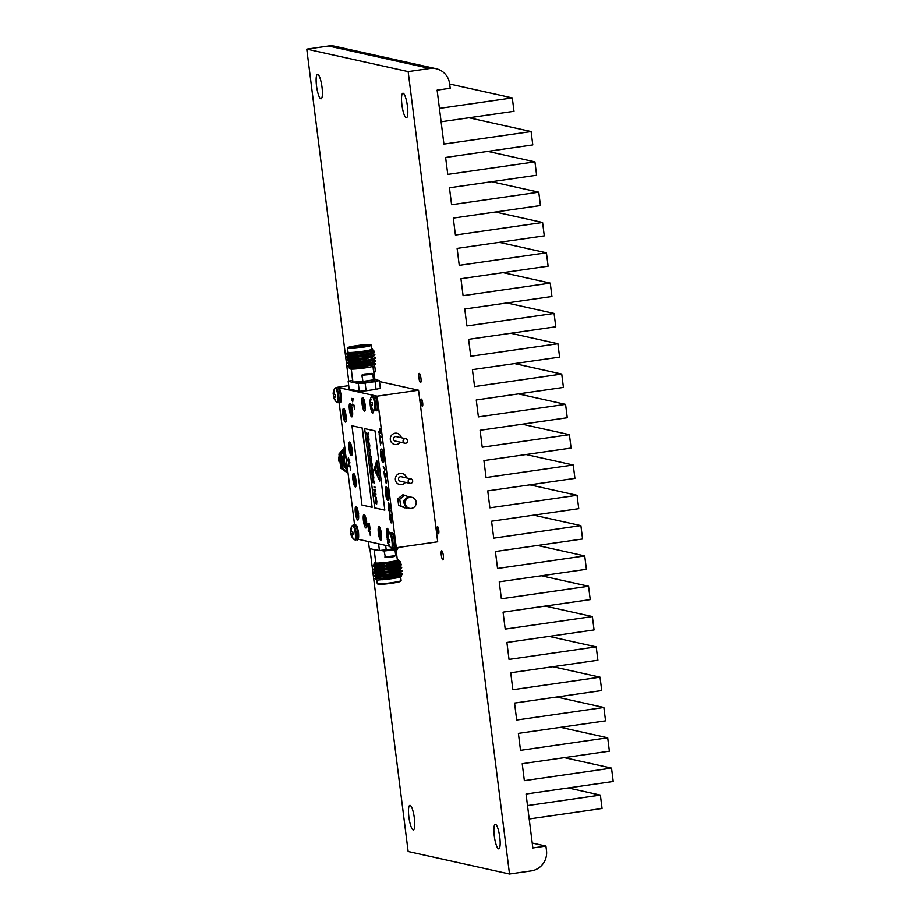 <?xml version="1.0" encoding="UTF-8"?>
<svg xmlns="http://www.w3.org/2000/svg" width="920" height="920" viewBox="0 0 920 920"><rect width="100%" height="100%" fill="white"/><g stroke="black" fill="none" stroke-linecap="round" stroke-linejoin="round"><path stroke-width="1.38" d="M421.072 402.477A3.611 0.77 -98.2 0 0 422.383 406.226A3.611 0.77 -98.2 0 0 422.671 402.834A3.611 0.77 -98.2 0 0 421.36 399.084A3.611 0.77 -98.2 0 0 421.072 402.477M437.172 529.966A3.611 0.77 -98.2 0 0 438.495 533.715A3.611 0.77 -98.2 0 0 438.771 530.322A3.611 0.77 -98.2 0 0 437.46 526.573A3.611 0.77 -98.2 0 0 437.172 529.966M418.899 377.74A4.623 0.989 -98.2 0 0 420.578 382.536A4.623 0.989 -98.2 0 0 420.946 378.189A4.623 0.989 -98.2 0 0 419.255 373.393A4.623 0.989 -98.2 0 0 418.899 377.74M441.301 555.139A4.623 0.989 -98.2 0 0 442.98 559.935A4.623 0.989 -98.2 0 0 443.348 555.588A4.623 0.989 -98.2 0 0 441.669 550.792A4.623 0.989 -98.2 0 0 441.301 555.139M373.301 369.553A4.623 0.989 -98.2 0 0 374.635 372.347A4.623 0.989 -98.2 0 0 375.003 368A4.623 0.989 -98.2 0 0 374.463 365.274M400.418 547.135L396.198 548.596A4.623 0.989 -98.2 0 0 397.049 549.746A4.623 0.989 -98.2 0 0 397.543 548.251M401.925 104.903A12.397 2.645 -98.2 0 0 406.433 117.783A12.397 2.645 -98.2 0 0 407.422 106.122A12.397 2.645 -98.2 0 0 402.902 93.242A12.397 2.645 -98.2 0 0 401.925 104.903M316.537 85.962A12.397 2.645 -98.2 0 0 321.046 98.831A12.397 2.645 -98.2 0 0 322.023 87.181A12.397 2.645 -98.2 0 0 317.515 74.301A12.397 2.645 -98.2 0 0 316.537 85.962M408.882 817.018A12.397 2.645 -98.2 0 0 413.402 829.886A12.397 2.645 -98.2 0 0 414.379 818.236A12.397 2.645 -98.2 0 0 409.871 805.356A12.397 2.645 -98.2 0 0 408.882 817.018M494.281 835.958A12.397 2.645 -98.2 0 0 498.789 848.838A12.397 2.645 -98.2 0 0 499.767 837.177A12.397 2.645 -98.2 0 0 495.259 824.297A12.397 2.645 -98.2 0 0 494.281 835.958M408.158 71.622L509.519 874L531.311 870.872A18.032 17.56 102.5 0 0 546.491 850.529L545.928 846.067L532.852 847.952L526.044 794.018L613.214 781.482L611.524 768.108L524.354 780.643L522.215 763.703L609.385 751.168L607.694 737.794L520.524 750.329L518.385 733.389L605.556 720.855L603.865 707.48L516.695 720.015L514.556 703.075L601.726 690.54L600.035 677.166L512.865 689.701L510.726 672.761L597.896 660.226L596.206 646.863L509.036 659.398L506.897 642.459L594.067 629.924L592.376 616.549L505.206 629.084L503.067 612.145L590.237 599.61L588.547 586.235L501.377 598.77L499.238 581.831L586.408 569.296L584.717 555.922L497.547 568.457L495.409 551.517L582.578 538.982L580.888 525.607L493.718 538.142L491.579 521.203L578.749 508.668L577.058 495.293L489.888 507.828L487.749 490.889L574.919 478.365L573.229 464.991L486.059 477.526L483.92 460.586L571.09 448.051L569.399 434.677L482.229 447.212L480.091 430.272L567.26 417.737L565.57 404.363L478.4 416.898L476.261 399.959L563.431 387.423L561.74 374.049L474.57 386.584L472.431 369.644L559.601 357.109L557.911 343.735L470.741 356.27L468.602 339.33L555.772 326.796L554.082 313.433L466.911 325.956L464.772 309.016L551.942 296.493L550.252 283.118L463.082 295.653L460.943 278.714L548.113 266.179L546.422 252.804L459.252 265.339L457.113 248.4L544.284 235.865L542.593 222.49L455.423 235.025L453.284 218.086L540.454 205.551L538.764 192.177L451.593 204.711L449.454 187.772L536.624 175.237L534.934 161.862L447.764 174.397L445.625 157.458L532.795 144.923L531.104 131.56L443.934 144.083L437.126 90.148L450.202 88.274L449.638 83.812A18.032 17.56 102.5 0 0 429.95 68.494L408.158 71.622L306.785 49.128L348.737 381.19M369.863 548.412L408.147 851.506L509.519 874M436.103 68.724L334.73 46.23A18.032 17.56 102.5 0 0 328.578 46L306.785 49.128M545.928 846.067L532.231 843.03M527.505 805.575L600.369 795.098L602.059 808.473L529.195 818.949M600.369 795.098L568.18 787.957M611.524 768.108L564.351 757.643M607.694 737.794L560.521 727.329M603.865 707.48L556.692 697.015M600.035 677.166L552.874 666.701M596.206 646.863L549.044 636.398M592.376 616.549L545.215 606.084M588.547 586.235L541.385 575.77M584.717 555.922L537.556 545.457M580.888 525.607L533.726 515.142M577.058 495.293L529.897 484.84M573.229 464.991L526.067 454.526M569.399 434.677L522.238 424.212M565.57 404.363L518.409 393.898M561.74 374.049L514.579 363.584M557.911 343.735L510.749 333.27M554.082 313.433L506.92 302.967M550.252 283.118L503.091 272.654M546.422 252.804L499.261 242.339M542.593 222.49L495.431 212.025M538.764 192.177L491.602 181.711M534.934 161.862L487.772 151.398M531.104 131.56L468.959 117.771M441.117 121.773L513.992 111.297L512.302 97.922L449.661 84.019M439.426 108.399L512.302 97.922M353.05 534.152L351.957 534.405A10.718 1.035 -12.1 0 0 353.061 534.347A4.715 1 -98.2 0 0 352.947 533.059A4.715 1 -98.2 0 0 352.74 531.76A10.718 0.632 177.7 0 1 351.624 531.702L351.578 531.679A10.649 4.531 -176.6 0 1 351.313 531.392L350.485 531.438A10.649 3.381 173 0 0 350.485 531.438L351.313 531.392L350.485 531.449M351.566 528.344L351.037 528.287A10.718 10.603 114.1 0 0 350.6 530.334L351.233 530.265M351.313 531.392L351.256 531.231A10.649 9.671 -145 0 1 351.21 530.575L351.21 530.472A10.718 10.2 -83.1 0 1 351.624 528.413A4.715 1 -98.2 0 0 351.302 528.172A4.715 1 -98.2 0 0 351.279 528.16A4.715 1 -98.2 0 0 351.037 528.287M350.738 531.438A4.715 1 -98.2 0 0 350.853 532.599A4.715 1 -98.2 0 0 351.06 533.899A10.718 1.035 -12.1 0 0 350.83 534.152L350.83 534.152A10.649 4.922 -7.4 0 0 350.865 534.336A10.729 10.729 0 0 0 354.234 539.637L354.234 539.637A7.279 1.552 -98.2 0 0 355.2 532.944A7.279 1.552 -98.2 0 0 352.222 525.642L352.222 525.642A10.729 10.729 0 0 0 350.485 531.415A10.649 3.381 173 0 1 350.508 531.208L351.233 531.012M351.957 534.405L353.05 534.14M351.796 535.302L351.244 535.382A10.718 10.603 114.1 0 0 352.176 537.245A4.715 1 -98.2 0 0 352.624 537.487A4.715 1 -98.2 0 0 352.751 537.372A10.718 10.2 -83.1 0 1 351.842 535.52L351.82 535.417A10.649 9.027 -39.3 0 1 351.716 534.819L351.728 534.681A10.649 2.99 -17.2 0 1 351.923 534.428M351.888 534.462L350.98 534.658A10.649 10.062 12.7 0 0 351.198 535.279M350.98 534.658L353.038 534.06M351.221 530.368L350.589 530.438A10.649 9.43 158.9 0 0 350.52 531.07M352.992 533.496L351.06 533.899M334.615 397.106L335.708 396.853L334.615 397.106A10.718 1.035 -12.1 0 0 335.719 397.049A4.715 1 -98.2 0 0 335.593 395.772A4.715 1 -98.2 0 0 335.397 394.461A10.718 0.632 177.7 0 1 334.282 394.404L334.224 394.381A10.649 4.531 -176.6 0 1 333.971 394.093L333.143 394.151A10.649 3.381 173 0 1 333.143 394.116A10.649 3.381 173 0 1 333.166 393.909L333.891 393.725M334.213 391.046L333.695 390.988A10.718 10.603 114.1 0 0 333.258 393.035L333.891 392.966M333.971 394.093L333.914 393.933A10.649 9.671 -145 0 1 333.856 393.288L333.868 393.173A10.718 10.2 -83.1 0 1 334.27 391.115A4.715 1 -98.2 0 0 333.96 390.873A4.715 1 -98.2 0 0 333.937 390.862A4.715 1 -98.2 0 0 333.695 390.988M333.397 394.139A4.715 1 -98.2 0 0 333.511 395.301A4.715 1 -98.2 0 0 333.707 396.6A10.718 1.035 -12.1 0 0 333.488 396.853L333.488 396.853A10.649 4.922 -7.4 0 0 333.523 397.037A10.729 10.729 0 0 0 336.892 402.339L336.892 402.339A7.279 1.552 -98.2 0 0 337.858 395.646A7.279 1.552 -98.2 0 0 334.88 388.343L334.88 388.343A10.729 10.729 0 0 0 333.143 394.116M334.454 398.003L333.902 398.084A10.718 10.603 114.1 0 0 334.834 399.947A4.715 1 -98.2 0 0 335.282 400.188A4.715 1 -98.2 0 0 335.409 400.085A10.718 10.2 -83.1 0 1 334.5 398.222L334.478 398.118A10.649 9.027 -39.3 0 1 334.362 397.52L334.385 397.382A10.649 2.99 -17.2 0 1 334.581 397.129M334.546 397.164L333.626 397.359A10.649 10.062 12.7 0 0 333.856 397.98M333.626 397.359L335.697 396.761M333.879 393.07L333.247 393.15A10.649 9.43 158.9 0 0 333.178 393.772M335.65 396.198L333.707 396.6M388.55 543.455L387.998 543.536A10.718 10.603 114.1 0 0 388.93 545.399A4.715 1 -98.2 0 0 389.378 545.64A4.715 1 -98.2 0 0 389.505 545.525A10.718 10.2 -83.1 0 1 388.596 543.674L388.573 543.57A10.649 9.027 -39.3 0 1 388.47 542.972L388.481 542.834A10.649 2.99 -17.2 0 1 388.677 542.582L388.677 542.582A10.718 1.035 -12.1 0 0 389.815 542.501A4.715 1 -98.2 0 0 389.689 541.213A4.715 1 -98.2 0 0 389.493 539.913A10.718 0.632 177.7 0 1 388.378 539.856L388.32 539.833A10.649 4.531 -176.6 0 1 388.067 539.545L388.01 539.384A10.649 9.671 -145 0 1 387.964 538.729L387.964 538.625A10.718 10.2 -83.1 0 1 388.378 536.567A4.715 1 -98.2 0 0 388.056 536.325A4.715 1 -98.2 0 0 388.033 536.314A4.715 1 -98.2 0 0 387.791 536.441A10.718 10.603 114.1 0 0 387.354 538.487L387.987 538.418M387.584 542.34L389.758 541.799L387.584 542.34A10.649 4.922 -7.4 0 0 387.619 542.49A10.729 10.729 0 0 0 390.988 547.791L390.988 547.791A7.279 1.552 -98.2 0 0 391.954 541.098A7.279 1.552 -98.2 0 0 388.976 533.795L388.976 533.795A10.729 10.729 0 0 0 387.239 539.568L387.239 539.591A10.649 3.381 173 0 0 387.239 539.591L388.067 539.545M388.642 542.616L387.734 542.811A10.649 10.062 12.7 0 0 387.952 543.433M387.734 542.811L389.792 542.213M387.492 539.591A4.715 1 -98.2 0 0 387.607 540.753A4.715 1 -98.2 0 0 387.803 542.053A10.718 1.035 -12.1 0 0 387.584 542.305M387.998 539.316L387.262 539.361A10.649 3.381 173 0 0 387.239 539.568L388.079 539.557L387.239 539.603M387.262 539.361L387.987 539.178M387.975 538.522L387.343 538.591A10.649 9.43 158.9 0 0 387.274 539.223M389.747 541.65L387.803 542.053M371.197 406.157L370.645 406.237A10.718 10.603 114.1 0 0 371.577 408.112A4.715 1 -98.2 0 0 372.036 408.342A4.715 1 -98.2 0 0 372.163 408.238A10.718 10.2 -83.1 0 1 371.254 406.375L371.231 406.272A10.649 9.027 -39.3 0 1 371.116 405.674L371.139 405.536A10.649 2.99 -17.2 0 1 371.323 405.283L371.369 405.26A10.718 1.035 -12.1 0 0 372.473 405.202A4.715 1 -98.2 0 0 372.347 403.926A4.715 1 -98.2 0 0 372.151 402.615A10.718 0.632 177.7 0 1 371.024 402.558L370.978 402.534A10.649 4.531 -176.6 0 1 370.714 402.247L370.668 402.086A10.649 9.671 -145 0 1 370.61 401.442L370.622 401.327A10.718 10.2 -83.1 0 1 371.024 399.268A4.715 1 -98.2 0 0 370.714 399.027A4.715 1 -98.2 0 0 370.691 399.015A4.715 1 -98.2 0 0 370.449 399.142A10.718 10.603 114.1 0 0 370.012 401.189L370.645 401.12M373.577 410.447A6.865 1.46 -98.2 0 1 372.818 412.965A6.865 1.46 -98.2 0 1 372.703 412.965A6.865 1.46 -98.2 0 1 370.933 409.17A6.865 1.46 -98.2 0 1 370.104 402.293A4.715 1 -98.2 0 0 370.265 403.454A4.715 1 -98.2 0 0 370.461 404.754A10.718 1.035 -12.1 0 0 370.242 405.007L370.242 405.007A10.649 4.922 -7.4 0 0 370.277 405.191A10.729 10.729 0 0 0 373.647 410.504L373.647 410.504A7.279 1.552 -98.2 0 0 374.612 403.799A7.279 1.552 -98.2 0 0 371.634 396.497L371.634 396.497A10.729 10.729 0 0 0 369.897 402.27A10.649 3.381 173 0 0 369.897 402.293L370.725 402.247M371.3 405.317L370.38 405.513A10.649 10.062 12.7 0 0 370.61 406.145M370.38 405.513L372.45 404.915M370.277 405.191A10.649 4.922 -7.4 0 0 370.334 405.352A6.543 1.391 81.8 0 0 372.657 412.643A6.543 1.391 81.8 0 0 373.014 412.493A6.543 1.391 81.8 0 0 373.485 410.366M369.897 402.304L370.737 402.258L369.897 402.293A10.649 3.381 173 0 1 369.921 402.063L370.645 401.879M370.633 401.223L370.001 401.304A10.649 9.43 158.9 0 0 369.932 401.925M372.404 404.351L370.461 404.754M386.733 489.578L385.974 492.729L387.366 497.984L388.079 494.879L386.457 489.486M386.204 487.335C388.033 487.347 389.769 501.089 387.849 500.273C386.02 500.261 384.284 486.519 386.204 487.335L386.86 487.738M383.042 462.311A6.543 1.391 81.8 0 1 380.776 455.526A6.543 1.391 81.8 0 1 381.409 449.374A6.543 1.391 81.8 0 1 381.57 449.443A6.543 1.391 81.8 0 1 383.605 455.641A6.543 1.391 81.8 0 1 383.398 462.162A6.543 1.391 81.8 0 1 383.042 462.311M381.926 451.628L381.167 454.767A4.358 0.931 -98.2 0 0 381.386 456.492L382.57 460.034A4.358 0.931 -98.2 0 0 382.904 460.149A4.358 0.931 -98.2 0 0 382.95 460.115L383.284 456.918A4.358 0.931 -98.2 0 0 383.065 455.193L381.892 451.662A4.358 0.931 -98.2 0 0 381.685 451.536A4.358 0.931 -98.2 0 0 381.662 451.524A4.358 0.931 -98.2 0 0 381.501 451.57M370.288 404.915A6.543 1.391 81.8 0 1 370.173 402.695M364.412 410.815A6.543 1.391 81.8 0 1 362.147 404.018A6.543 1.391 81.8 0 1 362.779 397.865A6.543 1.391 81.8 0 1 362.94 397.946A6.543 1.391 81.8 0 1 364.975 404.144A6.543 1.391 81.8 0 1 364.768 410.665A6.543 1.391 81.8 0 1 364.412 410.815M363.296 400.119L362.537 403.27A4.358 0.931 -98.2 0 0 362.756 404.995L363.94 408.526A4.358 0.931 -98.2 0 0 364.262 408.641A4.358 0.931 -98.2 0 0 364.32 408.606L364.653 405.409A4.358 0.931 -98.2 0 0 364.435 403.684L363.25 400.154A4.358 0.931 -98.2 0 0 363.043 400.027A4.358 0.931 -98.2 0 0 363.032 400.027A4.358 0.931 -98.2 0 0 362.871 400.073M351.75 416.553A6.543 1.391 81.8 0 1 349.485 409.756A6.543 1.391 81.8 0 1 350.117 403.604A6.543 1.391 81.8 0 1 350.278 403.684A6.543 1.391 81.8 0 1 352.314 409.883A6.543 1.391 81.8 0 1 352.107 416.403A6.543 1.391 81.8 0 1 351.75 416.553M350.635 405.858L349.876 409.009A4.358 0.931 -98.2 0 0 350.094 410.734L351.267 414.264A4.358 0.931 -98.2 0 0 351.601 414.379A4.358 0.931 -98.2 0 0 351.659 414.345L351.98 411.148A4.358 0.931 -98.2 0 0 351.762 409.423L350.589 405.892A4.358 0.931 -98.2 0 0 350.382 405.766A4.358 0.931 -98.2 0 0 350.359 405.754A4.358 0.931 -98.2 0 0 350.198 405.812M345.334 421.751A6.543 1.391 81.8 0 1 343.068 414.966A6.543 1.391 81.8 0 1 343.7 408.813A6.543 1.391 81.8 0 1 343.861 408.882A6.543 1.391 81.8 0 1 345.897 415.081A6.543 1.391 81.8 0 1 345.69 421.601A6.543 1.391 81.8 0 1 345.334 421.751M344.218 411.067L343.459 414.207A4.358 0.931 -98.2 0 0 343.678 415.932L344.862 419.462A4.358 0.931 -98.2 0 0 345.195 419.589A4.358 0.931 -98.2 0 0 345.241 419.554L345.575 416.357A4.358 0.931 -98.2 0 0 345.356 414.632L344.172 411.102A4.358 0.931 -98.2 0 0 343.976 410.964A4.358 0.931 -98.2 0 0 343.953 410.964A4.358 0.931 -98.2 0 0 343.792 411.01M351.313 455.273A6.543 1.391 81.8 0 1 349.048 448.488A6.543 1.391 81.8 0 1 349.68 442.336A6.543 1.391 81.8 0 1 349.853 442.405A6.543 1.391 81.8 0 1 351.877 448.603A6.543 1.391 81.8 0 1 351.681 455.124A6.543 1.391 81.8 0 1 351.313 455.273M350.209 444.59L349.45 447.729A4.358 0.931 -98.2 0 0 349.657 449.454L350.842 452.996A4.358 0.931 -98.2 0 0 351.175 453.111A4.358 0.931 -98.2 0 0 351.233 453.077L351.555 449.88A4.358 0.931 -98.2 0 0 351.336 448.155L350.163 444.624A4.358 0.931 -98.2 0 0 349.956 444.486A4.358 0.931 -98.2 0 0 349.933 444.486A4.358 0.931 -98.2 0 0 349.772 444.532M355.281 486.622A6.543 1.391 81.8 0 1 353.016 479.826A6.543 1.391 81.8 0 1 353.648 473.673A6.543 1.391 81.8 0 1 353.809 473.754A6.543 1.391 81.8 0 1 355.844 479.952A6.543 1.391 81.8 0 1 355.637 486.461A6.543 1.391 81.8 0 1 355.281 486.622M354.166 475.928L353.406 479.067A4.358 0.931 -98.2 0 0 353.625 480.803L354.798 484.334A4.358 0.931 -98.2 0 0 355.131 484.449A4.358 0.931 -98.2 0 0 355.189 484.414L355.511 481.217A4.358 0.931 -98.2 0 0 355.304 479.492L354.119 475.962A4.358 0.931 -98.2 0 0 353.912 475.835A4.358 0.931 -98.2 0 0 353.889 475.824A4.358 0.931 -98.2 0 0 353.728 475.87M357.707 519.731A6.543 1.391 81.8 0 1 355.442 512.934A6.543 1.391 81.8 0 1 356.074 506.782A6.543 1.391 81.8 0 1 356.247 506.862A6.543 1.391 81.8 0 1 358.271 513.061A6.543 1.391 81.8 0 1 358.075 519.582A6.543 1.391 81.8 0 1 357.707 519.731M356.603 509.036L355.833 512.187A4.358 0.931 -98.2 0 0 356.051 513.912L357.236 517.442A4.358 0.931 -98.2 0 0 357.57 517.558A4.358 0.931 -98.2 0 0 357.627 517.523L357.949 514.326A4.358 0.931 -98.2 0 0 357.73 512.601L356.558 509.07A4.358 0.931 -98.2 0 0 356.35 508.944A4.358 0.931 -98.2 0 0 356.327 508.932A4.358 0.931 -98.2 0 0 356.166 508.99M365.78 527.643A6.543 1.391 81.8 0 1 363.515 520.846A6.543 1.391 81.8 0 1 364.147 514.694A6.543 1.391 81.8 0 1 364.308 514.774A6.543 1.391 81.8 0 1 366.344 520.973A6.543 1.391 81.8 0 1 366.137 527.482A6.543 1.391 81.8 0 1 365.78 527.643M364.665 516.948L363.906 520.087A4.358 0.931 -98.2 0 0 364.124 521.824L365.309 525.354A4.358 0.931 -98.2 0 0 365.631 525.469A4.358 0.931 -98.2 0 0 365.688 525.435L366.022 522.238A4.358 0.931 -98.2 0 0 365.803 520.513L364.619 516.982A4.358 0.931 -98.2 0 0 364.423 516.856A4.358 0.931 -98.2 0 0 364.4 516.844A4.358 0.931 -98.2 0 0 364.24 516.89M380.707 539.798A6.543 1.391 81.8 0 1 378.442 533.002A6.543 1.391 81.8 0 1 379.074 526.861A6.543 1.391 81.8 0 1 379.235 526.93A6.543 1.391 81.8 0 1 381.271 533.128A6.543 1.391 81.8 0 1 381.064 539.649A6.543 1.391 81.8 0 1 380.707 539.798M379.592 529.103L378.833 532.254A4.358 0.931 -98.2 0 0 379.051 533.979L380.224 537.51A4.358 0.931 -98.2 0 0 380.558 537.625A4.358 0.931 -98.2 0 0 380.615 537.602L380.949 534.405A4.358 0.931 -98.2 0 0 380.73 532.68L379.546 529.138A4.358 0.931 -98.2 0 0 379.339 529.011A4.358 0.931 -98.2 0 0 379.327 529.011A4.358 0.931 -98.2 0 0 379.166 529.058M387.331 538.269A6.543 1.391 81.8 0 1 386.469 531.714A6.543 1.391 81.8 0 1 387.32 528.689A6.543 1.391 81.8 0 1 387.481 528.759A6.543 1.391 81.8 0 1 389.263 533.45M387.837 530.932L387.078 534.083A4.358 0.931 -98.2 0 0 387.297 535.808L387.826 536.141M388.596 534.416L387.791 530.978A4.358 0.931 -98.2 0 0 387.596 530.84A4.358 0.931 -98.2 0 0 387.573 530.84A4.358 0.931 -98.2 0 0 387.412 530.886M411.953 497.329L410.952 497.099A5.635 5.485 102.5 0 0 404.282 503.389A5.635 5.485 102.5 0 0 408.514 508.104L409.503 508.323A5.635 5.485 102.5 0 0 416.173 502.044A5.635 5.485 102.5 0 0 411.953 497.329A5.635 5.485 102.5 0 0 405.283 503.608A5.635 5.485 102.5 0 0 409.503 508.323M410.688 483.356A2.288 2.231 -77.5 0 1 409.906 483.322A2.288 2.288 0 0 0 412.678 480.803A2.288 2.288 0 0 0 410.895 478.86L401.292 476.721A2.288 2.231 102.5 0 0 398.578 479.274A2.288 2.231 102.5 0 0 400.303 481.194L409.906 483.322A2.288 2.231 -77.5 0 1 410.113 478.825A2.288 2.231 -77.5 0 1 412.62 480.769M405.616 443.233A2.288 2.231 -77.5 0 1 404.834 443.21A2.288 2.288 0 0 0 407.606 440.68A2.288 2.288 0 0 0 405.823 438.736L396.221 436.609A2.288 2.231 102.5 0 0 393.507 439.162A2.288 2.231 102.5 0 0 395.232 441.071L404.834 443.21A2.288 2.231 -77.5 0 1 405.041 438.702A2.288 2.231 -77.5 0 1 407.548 440.657M401.338 437.736A5.727 5.577 102.5 0 0 397.095 433.285A5.727 5.577 102.5 0 0 390.322 439.668A5.727 5.577 102.5 0 0 400.349 442.209M394.553 444.44A5.727 5.577 102.5 0 0 400.223 442.186M406.41 477.859A5.727 5.577 102.5 0 0 402.166 473.397A5.727 5.577 102.5 0 0 395.381 479.78A5.727 5.577 102.5 0 0 405.409 482.333M399.613 484.564A5.727 5.577 102.5 0 0 405.283 482.298M383.088 462.633A6.865 1.46 -98.2 0 0 383.214 462.645A6.865 1.46 -98.2 0 0 383.721 455.906A6.865 1.46 -98.2 0 0 381.374 449.052A6.865 1.46 -98.2 0 0 381.259 449.041A6.865 1.46 -98.2 0 0 380.742 455.779A6.865 1.46 -98.2 0 0 383.088 462.633M364.458 411.136A6.865 1.46 -98.2 0 0 364.573 411.136A6.865 1.46 -98.2 0 0 365.079 404.409A6.865 1.46 -98.2 0 0 362.744 397.543A6.865 1.46 -98.2 0 0 362.618 397.543A6.865 1.46 -98.2 0 0 362.112 404.271A6.865 1.46 -98.2 0 0 364.458 411.136M351.796 416.863A6.865 1.46 -98.2 0 0 351.911 416.875A6.865 1.46 -98.2 0 0 352.417 410.136A6.865 1.46 -98.2 0 0 350.072 403.282A6.865 1.46 -98.2 0 0 349.956 403.282A6.865 1.46 -98.2 0 0 349.45 410.009A6.865 1.46 -98.2 0 0 351.796 416.863M345.379 422.073A6.865 1.46 -98.2 0 0 345.494 422.084A6.865 1.46 -98.2 0 0 346.012 415.345A6.865 1.46 -98.2 0 0 343.666 408.491A6.865 1.46 -98.2 0 0 343.539 408.48A6.865 1.46 -98.2 0 0 343.034 415.219A6.865 1.46 -98.2 0 0 345.379 422.073M351.359 455.595A6.865 1.46 -98.2 0 0 351.486 455.607A6.865 1.46 -98.2 0 0 351.992 448.868A6.865 1.46 -98.2 0 0 349.646 442.014A6.865 1.46 -98.2 0 0 349.531 442.002A6.865 1.46 -98.2 0 0 349.013 448.741A6.865 1.46 -98.2 0 0 351.359 455.595M355.327 486.933A6.865 1.46 -98.2 0 0 355.442 486.944A6.865 1.46 -98.2 0 0 355.948 480.205A6.865 1.46 -98.2 0 0 353.602 473.351A6.865 1.46 -98.2 0 0 353.487 473.34A6.865 1.46 -98.2 0 0 352.981 480.079A6.865 1.46 -98.2 0 0 355.327 486.933M357.753 520.053A6.865 1.46 -98.2 0 0 357.88 520.053A6.865 1.46 -98.2 0 0 358.386 513.314A6.865 1.46 -98.2 0 0 356.04 506.46A6.865 1.46 -98.2 0 0 355.925 506.46A6.865 1.46 -98.2 0 0 355.407 513.188A6.865 1.46 -98.2 0 0 357.753 520.053M365.827 527.953A6.865 1.46 -98.2 0 0 365.941 527.965A6.865 1.46 -98.2 0 0 366.459 521.226A6.865 1.46 -98.2 0 0 364.113 514.372A6.865 1.46 -98.2 0 0 363.986 514.36A6.865 1.46 -98.2 0 0 363.48 521.099A6.865 1.46 -98.2 0 0 365.827 527.953M380.753 540.12A6.865 1.46 -98.2 0 0 380.868 540.12A6.865 1.46 -98.2 0 0 381.374 533.393A6.865 1.46 -98.2 0 0 379.04 526.528A6.865 1.46 -98.2 0 0 378.913 526.528A6.865 1.46 -98.2 0 0 378.407 533.266A6.865 1.46 -98.2 0 0 380.753 540.12M389.321 533.393A6.865 1.46 -98.2 0 0 387.285 528.367A6.865 1.46 -98.2 0 0 387.159 528.356A6.865 1.46 -98.2 0 0 387.308 538.464M387.883 500.595A6.865 1.46 -98.2 0 0 388.01 500.595A6.865 1.46 -98.2 0 0 388.516 493.867A6.865 1.46 -98.2 0 0 386.17 487.013A6.865 1.46 -98.2 0 0 386.055 487.002A6.865 1.46 -98.2 0 0 385.537 493.741A6.865 1.46 -98.2 0 0 387.883 500.595M404.294 503.481A2.288 2.231 -77.5 0 1 405.179 499.514M345.529 453.296A12.017 11.707 102.5 0 0 347.576 469.464M345.483 452.904L343.103 459.747L345.322 451.593M345.08 449.753L341.101 461.564L347.875 471.856M344.758 447.12L338.94 454.077L340.848 468.257L348.047 473.225L340.929 468.268L339.031 454.089L344.758 447.189M344.827 447.695L339.641 454.227L341.55 468.406L348.036 473.144M344.839 447.764L339.733 454.25L341.642 468.429L348.036 473.133M344.908 448.304L340.354 454.388L342.251 468.567L348.024 473.029M344.908 448.385L340.434 454.411L342.343 468.591L348.024 473.006M344.988 448.971L341.055 454.549L342.964 468.717L348.001 472.857M345 449.063L341.136 454.56L343.045 468.74L348.001 472.834M370.242 373.738L363.998 374.44L370.242 373.738M364.412 374.049L372.14 373.359L364.412 374.049M372.14 373.359L372.784 373.865L370.484 374.509L361.87 375.245L362.365 374.601M373.531 379.845L361.525 381.639L374.704 379.971L373.531 379.822L372.784 373.865M361.87 375.245L362.963 381.489L373.52 379.879M374.704 379.971L374.842 381.098L372.082 381.88L361.675 382.766L361.525 381.639M352.647 379.558L352.808 380.857M375.544 363.894L373.968 365.93A12.017 0.943 172.8 0 1 364.734 367.942A12.017 0.943 172.8 0 1 350.186 368.931L349.232 368.069L359.26 366.332C342.734 368.276 348.99 369.265 364.872 366.608L375.544 363.894L373.727 362.859M366.516 365.677L371.358 365.343M372.404 365.091L369.679 364.757M358.604 364.389A14.306 1.127 172.8 0 1 359.536 364.251M363.745 363.722A14.306 1.127 172.8 0 1 365.022 363.584L367.942 363.377M351.532 368.23A12.017 0.943 172.8 0 1 359.398 366.769M352.969 381.65L353.268 382.455L354.476 381.984A10.879 0.851 -7.2 0 0 361.755 381.466M356.856 345.621A11.442 0.897 -7.2 0 0 348.059 347.541A11.442 0.897 -7.2 0 0 361.928 346.748A11.442 0.897 -7.2 0 0 370.702 344.678A11.442 0.897 -7.2 0 0 356.856 345.621M370.702 344.678L371.346 345.172A12.017 0.943 172.8 0 1 371.392 345.241A12.017 0.943 172.8 0 1 362.123 347.334A12.017 0.943 172.8 0 1 347.541 348.254A12.017 0.943 172.8 0 1 347.565 348.174L348.059 347.541M357.006 345.655A10.764 0.839 172.8 0 1 370.047 344.908A10.764 0.839 172.8 0 1 361.778 346.714A10.764 0.839 172.8 0 1 348.76 347.587A10.764 0.839 172.8 0 1 357.006 345.655M369.15 345.299A10.189 0.793 -7.2 0 0 357.202 346.242A10.189 0.793 -7.2 0 0 349.726 347.76M370.334 351.543L370.495 352.831A10.189 0.793 172.8 0 1 370.472 352.9A10.189 0.793 172.8 0 1 368.978 353.452M367.356 353.82A10.189 0.793 172.8 0 1 362.652 354.614M359.651 366.815A10.879 0.851 -7.2 0 0 352.44 368.172M352.647 380.224L348.185 381.328L353.268 382.455L354.476 381.984M348.001 351.946L347.622 352.107A12.592 0.989 -7.2 0 0 347.495 352.21A12.592 0.989 -7.2 0 0 362.756 351.325A12.592 0.989 -7.2 0 0 372.404 349.059L372.796 349.807L363.055 352.245C347.254 354.407 343.045 354.603 350.405 352.82M372.796 349.807L362.871 352.889L351.325 354.579L346.276 353.959L347.495 352.21M347.541 348.254L348.036 352.222A12.017 0.943 -7.2 0 0 362.629 351.302A12.017 0.943 -7.2 0 0 371.887 349.209L371.392 345.241M372.473 359.455L375.337 360.536L375.061 361.399L364.722 363.998C347.127 367.126 340.469 366.16 358.581 364.159L359.513 364.055M375.659 360.824L373.301 363.17L364.469 365.47L349.749 367.322L347.518 366.378L348.116 365.711L358.581 364.159M375.486 361.56L364.768 364.389C350.094 367.046 340.561 366.919 354.166 365.091L348.277 366.079M370.311 350.727L374.152 351.095L373.865 351.957L363.526 354.556C345.943 357.696 339.273 356.73 357.385 354.729M374.474 351.394L372.105 353.728L351.728 357.73L348.553 357.891L346.368 356.983L348.197 355.074M374.291 352.13L363.584 354.947C345.989 358.087 339.33 357.121 357.443 355.12M371.76 353.889L374.543 354.246L374.256 355.108L363.929 357.707C346.334 360.835 339.675 359.869 357.788 357.868M374.865 354.534L372.497 356.879L352.13 360.87L348.945 361.031L346.771 360.122L348.599 358.225M374.693 355.269L363.975 358.098C346.391 361.226 339.721 360.26 357.834 358.259M372.761 356.488L374.946 357.385L374.659 358.248L364.331 360.847C346.736 363.986 340.066 363.02 358.179 361.019L347.116 363.228L349.347 364.182L359.341 362.641M375.268 357.684L374.704 358.639L364.377 361.238C346.782 364.377 340.124 363.411 358.236 361.41L347.875 362.928M370.288 351.129L374.394 351.601M370.748 354.269L371.818 354.28M369.184 357.052L372.163 357.041M371.151 357.42L372.209 357.431M369.587 360.191L372.565 360.18M371.542 360.559L372.611 360.571M395.726 555.622L393.197 556.784L385.468 557.462L384.077 550.999L394.979 549.631L395.726 555.622L384.859 556.991M396.014 548.619L393.311 549.976L382.904 550.861L382.835 550.286M375.751 562.453A12.017 0.943 -7.2 0 0 374.693 562.913A12.017 0.943 -7.2 0 0 389.252 562.074A12.017 0.943 -7.2 0 0 398.475 559.912A12.017 0.943 -7.2 0 0 397.325 559.728M383.789 562.235C369.541 564.673 371.416 564.765 389.401 562.511L398.751 560.13C399.245 561.212 396.301 562.511 389.907 564.04L385.238 565.075A14.306 1.127 -7.2 0 0 390.046 564.454A14.306 1.127 -7.2 0 0 395.807 563.511L400.579 562.016L398.475 559.912M375.981 564.466L389.424 563.005L398.751 560.13M374.693 562.913L373.853 564.144L377.821 564.316L395.565 561.234M401.085 580.669L400.591 581.302A11.442 0.897 172.8 0 1 391.805 583.222A11.442 0.897 172.8 0 1 377.947 584.165L377.315 583.671A12.017 0.943 -7.2 0 0 391.862 582.682A12.017 0.943 -7.2 0 0 401.085 580.669A12.017 0.943 -7.2 0 0 401.12 580.589L400.66 576.92M376.809 579.933L377.269 583.602A12.017 0.943 -7.2 0 0 377.315 583.671M396.014 549.286L397.382 560.13A10.879 0.851 172.8 0 1 388.999 562.028A10.879 0.851 172.8 0 1 375.797 562.856L374.141 549.746L369.288 548.285L368.437 541.547M375.463 549.654L374.198 549.734M395.105 576.598L378.419 579.991A12.592 0.989 172.8 0 1 376.245 579.784L374.762 578.634L384.169 578.047A14.306 1.127 -7.2 0 0 391.644 577.139A14.306 1.127 -7.2 0 0 395.105 576.598L402.373 574.436L402.235 573.413L400.05 572.504M400.303 572.389L399.843 573.286L391.011 575.587L376.257 577.415L374.762 578.634M401.396 576.322L401.154 576.633A12.592 0.989 172.8 0 1 396.037 578.013L401.396 576.322L400.441 575.644M395.807 563.511L390.08 564.684C372.485 567.812 365.815 566.846 383.928 564.846L373.577 566.363M385.238 565.075C369.472 566.858 369.023 566.651 383.881 564.454L372.807 566.226L375.049 567.617L378.223 567.456L389.769 565.765L398.601 563.466L400.579 562.016M384.169 578.047L402.558 573.7M399.912 569.238L399.441 570.147L390.609 572.447L375.866 574.275L374.014 576.104L376.234 577.047L390.954 575.195L400.096 572.712L402.212 570.952L399.648 569.353M385.123 574.287C367.011 576.288 373.681 577.254 391.264 574.115L401.982 571.297M385.077 573.884C366.965 575.885 373.623 576.863 391.218 573.723L402.155 570.549M375.866 574.275L373.566 572.562L375.486 571.101L390.218 569.296L399.05 566.996L399.51 566.099M384.732 571.136C366.62 573.137 373.278 574.103 390.873 570.975L401.2 568.376L401.764 567.41L399.257 566.214M401.764 567.41L390.816 570.584C373.232 573.712 366.562 572.746 384.675 570.745L373.6 572.516M401.361 564.259L390.425 567.433C372.83 570.572 366.171 569.595 384.284 567.605L373.198 569.376L375.44 570.756L378.614 570.607L398.992 566.605L401.419 564.661L398.854 563.063M384.33 567.996C366.217 569.997 372.876 570.963 390.471 567.824L401.189 565.006M377.292 471.695L377.257 470.614L378.315 472.385M377.821 472.178L377.303 461.322L379.787 481.022L377.223 475.605L377.234 474.421L377.809 475.732L378.43 474.409M378.419 475.065L378.752 474.03L377.246 472.903L378.028 473.432M377.315 472.201L378.154 473.421M377.246 471.534L377.361 470.913M375.716 464.036L376.751 466.992L376.774 460.368L375.716 464.036L376.866 466.969M376.349 497.57L374.566 495.282L376.349 497.57M374.095 486.818L374.198 487.692L374.095 486.818M374.417 482.275L373.416 480.734L372.979 482.758L372.289 477.216L373.278 479.561L373.773 477.204L373.543 480.182L374.417 482.275M373.06 482.436L373.29 480.148L372.439 478.4M372.818 469.591L371.818 468.05L371.381 470.085L370.679 464.531L371.668 466.877L372.174 464.519L371.933 467.498L372.818 469.591M371.45 469.752L371.691 467.463L370.829 465.716M371.22 456.906L370.219 455.365L369.782 457.401L369.081 451.846L370.07 454.192L370.576 451.846L370.334 454.825L371.22 456.906M369.851 457.067L370.081 454.779L369.23 453.031M369.61 444.233L368.609 442.692L368.184 444.716L367.482 439.173L368.471 441.519L368.978 439.162L368.736 442.14L369.61 444.233M368.253 444.383L368.483 442.094L367.632 440.358M374.796 430.87L364.653 428.616L374.67 507.874L384.813 510.128L375.015 430.836L364.653 428.616M368.816 437.885L367.816 436.344L367.379 438.38L366.678 432.825L367.666 435.171L368.172 432.814L367.931 435.804L368.816 437.885M367.448 438.046L367.678 435.758L366.827 434.01M370.415 450.57L369.414 449.029L368.978 451.065L368.276 445.51L369.265 447.856L369.771 445.498L369.529 448.477L370.415 450.57M369.046 450.731L369.288 448.442L368.425 446.694M372.013 463.254L371.013 461.713L370.576 463.737L369.886 458.194L370.875 460.541L371.381 458.183L371.139 461.161L372.013 463.254M370.656 463.416L370.886 461.127L370.035 459.379M373.623 475.939L372.623 474.398L372.186 476.422L371.484 470.879L372.473 473.213L372.979 470.867L372.738 473.846L373.623 475.939M372.255 476.088L372.485 473.8L371.634 472.052M375.015 487.025L375.13 487.899L375.015 487.025M375.889 493.89L376.004 494.856L374.474 494.511L375.072 490.452L373.922 490.199L373.808 489.233L375.337 489.578L374.739 493.637L375.889 493.89M376.843 501.319L376.659 504.079L376.211 499.698L376.015 503.677L375.429 498.755L375.877 502.711L376.073 498.72L376.843 501.319M376.659 504.079L376.084 500.376M376.222 502.734L376.073 503.666M375.912 502.699L376.073 498.72M375.21 465.796L376.728 474.547L374.221 469.257L375.21 465.796M362.342 428.03L351.969 425.81L361.985 505.057L372.128 507.311L362.342 428.03L351.969 425.81M390.609 517.569L390.666 519.386L390.31 516.568L390.885 516.695L391.483 519.582L391.138 522.916L389.907 519.305L390.011 516.603L391.092 521.95L390.897 517.638M391.276 522.905L389.907 519.305M391.011 521.939L391.31 519.627M389.747 506L390.057 508.461L388.516 508.116L388.562 502.653L389.747 506M390.046 508.426L388.631 508.104L388.562 502.653M370.622 533.232L370.323 535.509L370.38 533.128L369.794 531.863L368.391 531.541L368.23 530.253L369.622 530.564L370.622 533.232M370.484 535.509L370.242 534.209M370.127 534.209L369.909 531.841L368.391 531.541M354.695 407.123L354.395 409.4L354.441 407.019L353.866 405.743L352.452 405.433L352.291 404.144L353.683 404.455L354.695 407.123M354.556 409.4L354.556 407.008L354.2 408.1M385.94 475.778L385.779 477.813L385.192 474.26L385.457 477.652L384.572 476.778L384.157 473.512L384.675 476.1L385.112 473.386L385.94 475.778M381.673 442.152L381.8 443.118L380.443 442.819L380.535 444.981L379.856 439.61L380.316 441.841L381.673 442.152M379.983 428.766L380.523 432.986L378.982 432.653L378.856 431.675L380.224 431.986L379.983 428.766M350.738 467.947L350.44 470.223L350.497 467.843L349.91 466.566L348.507 466.256L348.335 464.968L349.726 465.278L350.738 467.947M350.543 470.235L350.6 467.831L350.244 468.924M380.926 436.252L381.053 437.218L379.695 436.919L379.787 439.081L379.109 433.699L379.569 435.942L380.926 436.252M385.112 469.326L384.054 472.799L384.985 469.809L383.214 466.21L385.112 469.326M386.296 480.666L386.216 483.218L385.284 480.447L385.641 478.722L386.296 480.666M369.644 527.735L369.346 523.308L370.104 529.299L368.023 524.273L368.609 528.851L367.666 525.791L367.873 523.101L369.759 527.712L369.196 523.284M349.899 462.852L349.174 463.553L347.76 460.391L348.427 457.677L349.899 462.852L349.174 463.553L347.76 460.391M390.804 514.36L390.919 515.327L389.378 514.993L389.988 510.933L388.838 510.68L388.711 509.703L390.252 510.048L389.654 514.107L390.804 514.36M351.566 398.394L353.613 398.843L353.763 400.016L352.164 399.659L352.74 401.844L351.566 398.394M384.813 510.128L375.015 430.836M378.419 579.991L391.402 578.737L400.234 576.438L400.706 575.529M373.198 569.376L375.096 567.95L389.815 566.156L398.647 563.856L399.119 562.948M372.807 566.226L374.647 564.466M382.329 579.749L400.188 576.047L402.373 574.436M375.843 573.907L390.563 572.056L399.395 569.756L401.58 568.146M391.402 578.737L396.037 578.013M396.083 547.688L396.198 548.596L379.431 550.539L373.716 549.274M385.641 545.365L386.239 550.022M379.431 550.539L378.58 543.8M358.006 539.235L389.493 546.227M394.76 547.389L396.29 547.733L377.142 396.175L375.245 395.749M377.142 396.175L418.554 390.218L437.702 541.776L396.29 547.733M363.733 363.676L365.022 363.584M348.151 354.74L350.141 354.211M372.623 353.222L372.151 354.119L363.32 356.419L348.577 358.259L358.535 356.35M362.767 355.994L366.471 355.798M348.945 361.031L358.938 359.49M363.159 359.133L366.873 358.938M375.084 358.421L372.899 360.019L364.067 362.319L349.347 364.182M363.561 362.284L364.665 362.204M349.749 367.322L359.731 365.78M363.952 365.424L365.067 365.355M367.666 365.228L371.875 365.217M372.221 350.072L371.76 350.98L362.928 353.28L351.382 354.982L348.128 354.717M349.485 354.74L350.186 354.614M349.876 357.88L358.593 356.741M363.917 356.316L371.024 356.19M372.945 356.58L363.722 359.57L348.967 361.399L347.104 362.791M350.278 361.031L358.984 359.892M373.416 359.513L372.945 360.41L364.113 362.71L352.567 364.412L349.324 364.147M347.507 365.93L349.922 364.331L359.386 363.032M363.607 362.675L371.818 362.48M372.864 362.595L373.554 362.779M373.819 362.652L373.347 363.561L364.516 365.861L350.324 367.482L359.777 366.171M364.009 365.815L365.113 365.746M348.185 381.328L349.163 389.034L359.306 391.276L358.34 383.582L365.136 383.065L366.114 390.77L376.073 389.332L375.107 381.627L379.373 380.558L374.302 379.431M365.136 383.065L375.107 381.627M361.583 382.099A11.442 0.897 172.8 0 1 354.062 382.628L358.34 383.582M379.373 380.558L380.351 388.251L376.073 389.332M366.114 390.77L359.306 391.276M369.966 373.819L368.793 374.049M368.541 374.095L365.872 374.417M376.291 410.676A7.647 1.633 -98.2 0 0 376.418 410.688A7.647 1.633 -98.2 0 0 377.027 403.489A7.647 1.633 -98.2 0 0 374.382 395.542A7.647 1.633 -98.2 0 0 374.244 395.542L338.502 387.596M418.554 390.218L379.5 381.558M348.737 385.652L337.203 387.308M347.346 467.682A10.879 10.591 -77.5 0 1 345.759 455.078M345.471 452.812L343.103 459.747M343.516 449.535A12.017 11.707 102.5 0 0 338.905 461.242M339.135 402.603L354.556 524.722M409.285 497.007L402.914 494.741L397.785 498.801L398.613 505.344L404.558 507.817L407.296 507.679M406.284 477.825A5.727 5.577 102.5 0 0 402.097 473.386M401.212 437.713A5.727 5.577 102.5 0 0 397.026 433.262M404.903 495.178L399.786 499.249L397.785 498.801M399.786 499.249L400.614 505.781L398.613 505.344M400.614 505.781L406.559 508.254M350.359 468.912L350.025 466.555L348.507 466.256M348.611 466.244L348.45 464.991M380.512 432.952L378.982 432.653M379.086 432.63L378.971 431.71M379.925 428.743L380.224 431.986M381.053 437.172L379.695 436.919M379.902 439.058L379.235 433.734M381.788 443.072L380.443 442.819M380.65 444.958L379.971 439.633M384.146 472.615L383.916 471.753M384.031 471.73L384.985 469.809M385.1 469.786L383.353 467.256M383.467 467.245L383.364 466.44M385.882 477.744L385.652 476.928M385.756 476.905L385.767 475.732M385.871 475.709L385.227 474.272M385.434 477.514L384.572 476.778M384.686 476.755L384.284 473.535M384.87 475.284L385.123 476.537M384.974 475.272L385.216 473.363M386.147 483.161L385.802 481.321M385.503 481.217L385.399 480.47M385.584 478.71L385.698 480.539M354.315 408.089L353.981 405.731L352.452 405.433M352.567 405.421L352.406 404.167M370.012 529.126L369.046 526.895M369.161 526.884L368.08 524.262M368.724 528.839L367.666 525.791M367.77 525.78L367.977 523.089M370.242 534.198L370.484 533.117L370.242 534.198M368.494 531.53L368.345 530.276M350.014 462.829L349.278 463.542M347.875 460.368L348.542 457.666M349.128 462.357L349.715 460.782L348.392 458.838M349.324 462.38L349.6 460.793L348.45 458.827M348.691 458.838L348.001 460.448L349.025 462.38M388.183 503.573L388.677 502.642M389.758 507.449L389.367 504.378L388.792 503.608L388.389 504.654L388.688 503.619L388.389 505.804L388.573 507.196L389.758 507.449L389.263 504.39L388.688 503.619L388.286 504.666M390.919 515.292L389.378 514.993M389.493 514.97L389.252 513.969M389.367 513.947L389.988 510.933M390.091 510.91L388.838 510.68M388.953 510.657L388.827 509.737M390.781 519.363L390.425 516.591M390.022 519.294L390.114 516.591M391.425 519.604L391.011 517.626M353.763 399.981L352.164 399.659M352.601 401.775L351.659 399.142M351.773 399.13L351.681 398.417M388.412 534.117L387.458 534.163M387.998 535.681L387.297 535.808M387.722 535.716A4.244 0.908 81.8 0 1 387.527 534.163M380.167 532.289L379.212 532.335M380.5 534.462L379.753 534.612M380.88 533.726L379.431 534.06M381.627 533.542L379.051 533.979M379.477 533.887A4.244 0.908 81.8 0 1 379.281 532.335M365.24 520.122L364.285 520.179M365.573 522.295L364.826 522.457M365.953 521.559L364.504 521.904M366.7 521.387L364.124 521.824M364.55 521.732A4.244 0.908 81.8 0 1 364.354 520.168M357.178 512.21L356.212 512.267M356.994 511.796L356.419 511.83M357.5 514.395L356.764 514.544M357.88 513.647L356.431 513.992M358.639 513.475L356.051 513.912M356.488 513.82A4.244 0.908 81.8 0 1 356.281 512.267M354.74 479.101L353.786 479.159M354.556 478.687L353.981 478.722M355.074 481.275L354.327 481.436M355.453 480.539L354.004 480.884M356.201 480.366L353.625 480.803M354.05 480.711A4.244 0.908 81.8 0 1 353.855 479.147M350.784 447.764L349.818 447.822M350.6 447.338L350.025 447.384M351.118 449.937L350.37 450.098M351.486 449.201L350.037 449.546M352.245 449.029L349.657 449.454M350.094 449.374A4.244 0.908 81.8 0 1 349.887 447.81M344.793 414.241L343.839 414.299M345.126 416.415L344.391 416.576M345.506 415.679L344.057 416.024M346.265 415.506L343.678 415.932M344.103 415.851A4.244 0.908 81.8 0 1 343.907 414.287M351.21 409.032L350.255 409.089M351.026 408.618L350.451 408.652M351.543 411.205L350.796 411.366M351.923 410.469L350.462 410.815M352.671 410.297L350.094 410.734M350.52 410.642A4.244 0.908 81.8 0 1 350.324 409.078M363.872 403.305L362.917 403.351M364.205 405.478L363.457 405.628M364.584 404.742L363.135 405.076M365.332 404.558L362.756 404.995M363.181 404.903A4.244 0.908 81.8 0 1 362.986 403.351M372.588 410.193L372.186 410.354A4.358 0.931 -98.2 0 0 372.519 410.469A4.358 0.931 -98.2 0 0 372.565 410.435L372.416 409.262M371.967 408.698L372.186 410.354M382.513 454.802L381.547 454.859M382.835 456.975L382.099 457.136M383.214 456.239L381.765 456.584M383.973 456.067L381.386 456.492M381.823 456.412A4.244 0.908 81.8 0 1 381.616 454.848M388.573 499.675L387.849 500.273M386.561 494.534L388.769 494.017L386.193 494.454M386.618 494.362L386.411 492.717M387.308 492.763L386.342 492.809M387.124 492.338L386.549 492.384M387.642 494.937L386.894 495.086M372.128 507.311L362.112 428.053M368.909 438.679L367.816 436.344M366.942 433.998L366.839 433.205M368.207 433.136L367.666 435.171M369.713 445.015L368.609 442.692M367.735 440.335L367.643 439.553M369.012 439.472L368.471 441.519M370.518 451.352L369.414 449.029M368.541 446.683L368.437 445.889M369.817 445.82L369.265 447.856M371.312 457.7L370.219 455.365M369.346 453.019L369.242 452.237M370.61 452.157L370.07 454.192M372.117 464.036L371.013 461.713M370.139 459.356L370.047 458.574M371.416 458.493L370.875 460.541M372.91 470.373L371.818 468.05M370.944 465.704L370.841 464.91M372.221 464.841L371.668 466.877M373.716 476.721L372.623 474.398M371.737 472.041L371.645 471.258M373.014 471.178L372.473 473.213M374.52 483.057L373.416 480.734M372.542 478.377L372.45 477.595M373.819 477.514L373.278 479.561M375.038 487.841L374.934 487.002M374.118 487.634L374.014 486.795M376.004 494.822L374.474 494.511M374.578 494.5L374.336 493.488M374.452 493.476L375.072 490.452M375.187 490.44L373.922 490.199M374.037 490.187L373.922 489.256M376.418 498.111L374.659 496.018M376.315 499.675L376.199 500.365L376.315 499.675M376.13 503.666L375.291 501.204M375.406 501.181L375.532 498.732M375.958 499.813L376.188 498.709M376.763 460.747L375.831 464.013M377.855 469.499L377.637 468.832M378.568 474.168L378.568 474.916M378.453 474.938L378.637 474.191L378.453 474.938M377.545 469.257L377.269 468.613M377.372 468.591L377.407 462.173M377.223 475.605L379.753 480.677M377.338 475.594L377.338 474.662M378.66 475.03L377.809 475.732M377.591 471.937L377.66 472.88M377.706 471.914L377.66 472.512M378.097 470.867L377.809 470.131L378.097 470.867M378.212 470.856L377.924 470.12L378.189 470.856M375.268 465.98L374.336 469.246L376.728 474.306M429.95 68.494L328.578 46M355.373 540.04A7.647 1.633 -98.2 0 0 355.499 540.04A7.647 1.633 -98.2 0 0 356.109 532.841A7.647 1.633 -98.2 0 0 353.452 524.906A7.647 1.633 -98.2 0 0 353.326 524.894L352.222 525.642M356.879 539.822A7.647 1.633 -98.2 0 0 357.017 539.822A7.647 1.633 -98.2 0 0 357.615 532.622A7.647 1.633 -98.2 0 0 354.971 524.688A7.647 1.633 -98.2 0 0 354.832 524.676A7.647 1.633 -98.2 0 0 354.706 524.722M351.256 531.162L350.508 531.208M353.016 533.68L350.83 534.186L353.004 533.646M338.019 402.741A7.647 1.633 -98.2 0 0 338.157 402.741A7.647 1.633 -98.2 0 0 338.767 395.554A7.647 1.633 -98.2 0 0 336.11 387.607A7.647 1.633 -98.2 0 0 335.984 387.596L334.88 388.343M339.537 402.523A7.647 1.633 -98.2 0 0 339.664 402.523A7.647 1.633 -98.2 0 0 340.273 395.335A7.647 1.633 -98.2 0 0 337.628 387.389A7.647 1.633 -98.2 0 0 337.49 387.389A7.647 1.633 -98.2 0 0 337.364 387.423M333.902 393.863L333.166 393.909M335.662 396.382L333.488 396.888L335.662 396.347M392.127 548.193A7.647 1.633 -98.2 0 0 392.253 548.193A7.647 1.633 -98.2 0 0 392.863 540.995A7.647 1.633 -98.2 0 0 390.206 533.059A7.647 1.633 -98.2 0 0 390.08 533.048L388.976 533.795M393.633 547.975A7.647 1.633 -98.2 0 0 393.772 547.975A7.647 1.633 -98.2 0 0 394.369 540.776A7.647 1.633 -98.2 0 0 391.724 532.841A7.647 1.633 -98.2 0 0 391.586 532.829A7.647 1.633 -98.2 0 0 391.46 532.875M389.804 542.305L388.711 542.558L389.804 542.294M374.773 410.895A7.647 1.633 -98.2 0 0 374.911 410.895A7.647 1.633 -98.2 0 0 375.521 403.707A7.647 1.633 -98.2 0 0 372.864 395.761A7.647 1.633 -98.2 0 0 372.738 395.749L371.634 396.497M372.738 395.749L374.244 395.542A7.647 1.633 -98.2 0 0 374.118 395.577M370.656 402.017L369.921 402.063M372.416 404.535L370.242 405.041L372.416 404.501M377.177 550.034A10.879 0.851 172.8 0 1 375.705 550.068M373.497 379.511A10.879 0.851 -7.2 0 0 374.452 379.109M353.326 524.894L354.832 524.676C356.914 525.734 356.73 523.882 358.512 532.427C358.938 538.108 358.443 540.569 357.017 539.822L354.234 539.637M335.984 387.596L337.49 387.389C339.572 388.447 339.388 386.596 341.159 395.128C341.596 400.809 341.101 403.282 339.664 402.523L336.892 402.339M390.08 533.048L391.586 532.829C393.668 533.887 393.484 532.036 395.266 540.58C395.692 546.261 395.197 548.722 393.772 547.975L390.988 547.791M374.244 395.542C376.326 396.6 376.142 394.749 377.913 403.282C378.35 408.963 377.855 411.435 376.418 410.688L373.647 410.504M351.325 369.115L352.785 382.133M371.967 350.198L374.152 351.095M372.358 353.337L374.543 354.246M372.91 366.39L374.946 379.569"/></g></svg>
